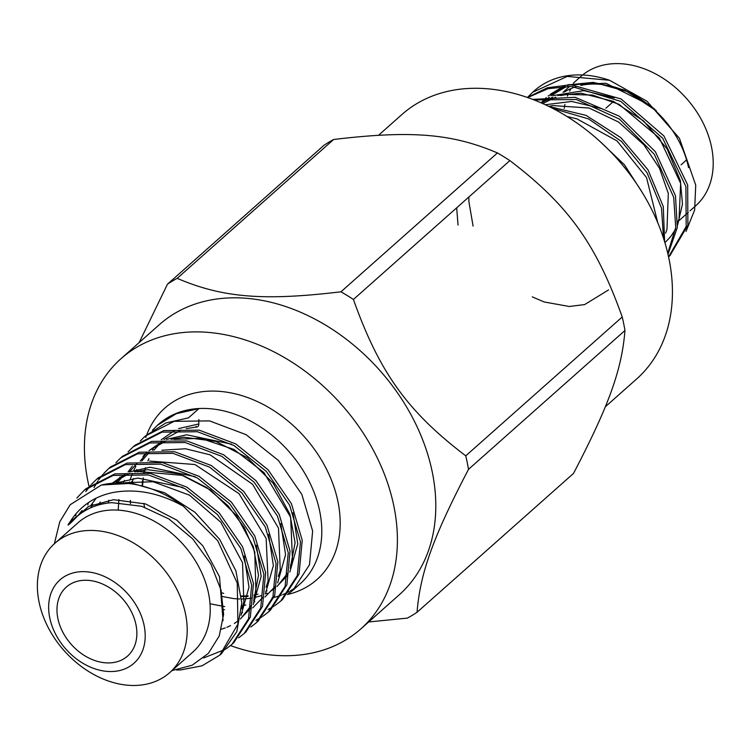 <?xml version="1.0" encoding="UTF-8"?>
<svg xmlns="http://www.w3.org/2000/svg" width="749" height="749" viewBox="0 0 749 749"><rect width="100%" height="100%" fill="white"/><g stroke="black" fill="none" stroke-linecap="round" stroke-linejoin="round"><path stroke-width="1.12" d="M642.492 192.877L624.432 164.771L599.827 141.327M664.606 241.684L663.286 206.546L647.979 169.789L620.865 137.685L586.046 115.374L548.82 106.424M552.828 108.446L588.611 118.941L621.558 141.495L647.042 172.747L661.507 208.128L663.53 238.257M667.996 254.314L677.311 227.443L675.476 195.723L655.431 151.775L619.386 116.245L575.204 97.314L532.651 99.383M534.131 99.954L576.29 99.505L619.376 119.054L654.28 154.257L673.697 197.305L675.729 227.378L667.762 253.293M527.699 97.567L547.987 88.691L571.309 86.36L620.743 101.368L662.65 138.2L685.887 186.482L686.196 226.479L668.567 256.86L669.887 255.69L687.891 225.206L687.666 184.909L663.904 135.925L621.08 98.971L570.935 84.712L547.491 87.736L527.352 97.445M171.989 670.598L192.184 665.206L208.419 653.343L219.232 635.957L223.605 614.442L221.105 590.315L210.787 563.866L192.708 538.896L168.9 518.945L141.767 506.305L111.873 502.654C98.437 503.693 87.024 508.122 77.653 515.939C68.515 525.395 65.903 527.493 69.816 522.212C79.881 506.155 94.449 496.222 113.511 492.411C136.477 488.423 159.752 493.02 183.327 506.193A106.658 79.385 -131.6 0 0 115.009 483.068A106.658 79.385 -131.6 0 0 101.321 485.034L70.2 504.723L59.761 521.81L54.377 543.737M169.686 672.639L192.727 652.192A86.481 64.367 -131.6 0 0 196.987 563.51A86.481 64.367 -131.6 0 0 110.683 510.078A86.481 64.367 -131.6 0 0 77.924 522.839L54.883 543.287A86.481 64.367 -131.6 0 0 50.623 631.969A86.481 64.367 -131.6 0 0 136.927 685.401A86.481 64.367 -131.6 0 0 169.686 672.639A86.481 64.367 -131.6 0 0 173.946 583.958A86.481 64.367 -131.6 0 0 87.642 530.526A86.481 64.367 -131.6 0 0 54.883 543.287M140.278 441.03L145.222 436.124L174.124 421.341L209.495 420.882L246.121 434.663L278.478 460.532L301.81 494.387L312.642 531.013L309.496 564.699L292.915 590.259L287.419 594.547M271.981 597.917A106.658 79.385 -131.6 0 0 272.72 597.749M274.05 597.43A106.658 79.385 -131.6 0 0 281.446 595.099M282.645 594.622A106.658 79.385 -131.6 0 0 289.301 591.467M290.378 590.858A106.658 79.385 -131.6 0 0 296.351 586.926M292.915 590.259L300.19 583.799A106.658 79.385 -131.6 0 0 305.442 474.417A106.658 79.385 -131.6 0 0 199 408.523A106.658 79.385 -131.6 0 0 158.591 424.262L157.421 425.301M158.02 424.777A106.658 79.385 -131.6 0 0 153.217 429.683M152.468 430.216L157.393 425.329L176.258 413.701L198.869 408.645L188.458 417.886L165.857 422.942L145.222 436.124M128.088 451.853L133.116 446.872L162.037 432.136L197.418 431.724L234.016 445.533L266.344 471.421L289.657 505.275L300.461 541.892L297.287 575.56L280.697 601.101L275.229 605.37M274.228 606.035L268.039 609.536M282.485 599.509L299.076 573.959L302.231 540.272L291.408 503.646L268.086 469.792L235.729 443.923L199.122 430.132L163.759 430.572L134.857 445.327M115.898 462.667L120.907 457.705L149.819 442.959L185.19 442.537L221.798 456.338L254.136 482.216L277.448 516.07L288.262 552.687L285.097 586.373L268.507 611.914L263.039 616.184M262.038 616.848L255.858 620.359M270.295 610.332L286.886 584.763L290.041 551.077L279.208 514.432L255.868 480.586L223.511 454.718L186.904 440.936L151.532 441.395L122.649 456.169L120.851 457.761M87.792 504.929L88.335 502.682M94.046 487.543L97.876 480.989M98.568 479.969L102.913 474.389M103.708 473.49L108.699 468.546L137.591 453.791L172.963 453.342L209.57 467.142L241.918 493.001L265.24 526.856L276.072 563.491L272.917 597.178L256.327 622.728L250.849 627.007M258.115 621.146L274.705 595.567L277.851 561.872L267 525.227L243.659 491.381L211.293 465.522L174.676 451.75L139.314 452.218L110.431 467.002L108.661 468.574M75.593 515.771L76.136 513.533M85.817 491.616L90.723 485.202M91.509 484.313L96.481 479.388L125.373 464.614L160.735 464.155L197.343 477.937L229.7 503.796L253.04 537.651L263.882 574.286L260.727 607.982L244.137 633.542L238.659 637.82M244.155 633.532L245.934 631.95L262.524 606.362L265.652 572.657L254.791 536.003L231.432 502.158L199.056 476.317L162.439 462.564L127.087 463.051L98.213 477.853M183.327 506.193L217.781 540.806L237.255 583.125L237.92 624.151L219.775 655.169L201.996 665.824L180.415 669.971L176.614 669.999M76.847 498.038L84.272 490.23L113.146 475.437L148.508 474.969L185.125 488.741L217.491 514.591L240.841 548.437L251.683 585.081L248.546 618.786L231.956 644.355L226.47 648.643M225.468 649.308L203.559 657.968M233.763 642.754L250.344 617.148L253.462 583.434L242.582 546.779L219.204 512.943L186.819 487.112L150.203 473.377L114.85 473.883L85.995 488.694M146.776 434.748A114.597 85.292 48.4 0 1 208.25 391.193A114.597 85.292 48.4 0 1 331.891 481.242A114.597 85.292 48.4 0 1 287.494 594.5M112.809 671.497A55.735 41.485 -131.6 0 0 142.525 619.292A55.735 41.485 -131.6 0 0 81.051 571.693A55.735 41.485 -131.6 0 0 51.335 623.889A55.735 41.485 -131.6 0 0 112.809 671.497M219.775 655.169L221.554 653.587L236.834 631.585L241.815 602.851L235.879 570.813L219.644 539.346L194.937 512.241L164.621 492.748L132.142 483.292L101.321 485.034M110.066 662.893A46.12 34.332 48.4 0 1 64.04 634.394A46.12 34.332 48.4 0 1 66.315 587.094A46.12 34.332 48.4 0 1 106.545 585.971A46.12 34.332 48.4 0 1 135.99 624.806A46.12 34.332 48.4 0 1 127.545 656.087A46.12 34.332 48.4 0 1 110.066 662.893M196.088 426.396A3.155 1.816 87.1 0 0 197.249 426.911A3.155 1.816 87.1 0 0 198.822 423.971L198.841 419.506M417.053 612.27L573.519 473.415C608.974 405.434 621.792 369.809 624.966 330.487A206.584 153.76 -131.6 0 0 622.222 316.986C596.195 243.959 568.182 204.973 509.872 160.604A206.584 153.76 -131.6 0 0 497.43 152.946C452.087 133.565 411.257 130.214 333.633 139.492A206.584 153.76 -131.6 0 0 323.933 145.325L167.467 284.189A206.584 153.76 48.4 0 1 177.176 278.347C222.509 297.728 263.339 301.079 340.964 291.801A206.584 153.76 48.4 0 1 353.416 299.46C379.443 372.487 407.447 411.473 465.756 455.851A206.584 153.76 48.4 0 1 467.245 462.601A206.584 153.76 48.4 0 1 468.5 469.342C433.053 537.323 420.226 572.948 417.053 612.27A206.584 153.76 48.4 0 1 407.353 618.112L368.63 621.979M378.573 135.241L401.913 114.522A176.801 131.59 48.4 0 1 556.161 110.206A176.801 131.59 48.4 0 1 669.026 259.06A176.801 131.59 48.4 0 1 636.631 378.985L605.267 406.829M527.652 97.23L532.595 92.324L567.227 76.417L609.592 80.283L646.949 101.218L679.437 138.293L695.737 185.181L694.632 210.066L686.018 231.404M534.383 90.751L534.608 90.545A106.658 79.385 48.4 0 1 609.592 80.283M564.194 108.371A86.481 64.367 48.4 0 1 564.933 104.429M567.433 96.115A86.481 64.367 48.4 0 1 568.21 94.196M569.652 91.106A86.481 64.367 48.4 0 1 571.047 88.541M573.331 83.158L580.896 76.445A86.481 64.367 48.4 0 1 582.001 75.49M582.61 74.994A86.481 64.367 48.4 0 1 657.603 75.022A86.481 64.367 48.4 0 1 711.55 147.141A86.481 64.367 48.4 0 1 695.699 205.797L690.026 210.834M564.371 92.024A86.481 64.367 48.4 0 1 576.056 86.687M580.784 85.433A86.481 64.367 48.4 0 1 688.509 167.579M88.981 486.195A180.64 134.455 48.4 0 1 87.905 481.242A180.64 134.455 48.4 0 1 121.001 358.696L159.397 324.626A180.64 134.455 48.4 0 1 316.996 320.216A180.64 134.455 48.4 0 1 432.313 472.301A180.64 134.455 48.4 0 1 399.217 594.837L360.821 628.917A180.64 134.455 48.4 0 1 230.505 645.601M139.145 342.602L167.467 284.189M121.001 358.696A180.64 134.455 48.4 0 1 278.6 354.296A180.64 134.455 48.4 0 1 393.918 506.38A180.64 134.455 48.4 0 1 360.821 628.917M686.543 159.706A46.12 34.332 48.4 0 1 684.277 161.981L681.066 164.827M550.543 94.112L563.491 86.378M567.873 84.712L605.95 83.27L649.87 105.197M573.06 84.777L596.71 83.12L627.653 91.762L656.442 110.946L653.662 108.277L624.329 89.992L593.208 82.371L569.914 84.703M340.964 291.801L497.43 152.946M333.633 139.492L177.176 278.347M624.966 330.487L468.5 469.342M465.756 455.851L622.222 316.986M509.872 160.604L353.416 299.46M77.812 515.808L82.044 510.472M112.472 483.039L129.483 473.387M134.539 471.795L147.328 469.67L179.339 473.883L210.647 490.08L236.59 515.687L253.34 546.704L258.508 575.166L253.696 600.689M251.627 604.995L240.476 619.002M238.716 620.444L234.381 623.477M230.57 625.621L226.881 627.297M225.28 627.915L221.432 629.179M224.578 609.677L223.661 609.611M129.305 482.993L129.605 481.813M130.401 478.995L132.414 473.368M133.706 470.438L135.85 466.327M143.003 456.375L147.197 452.171M149.042 450.58L166.053 440.927M171.1 439.335L183.898 437.21L215.909 441.423L247.217 457.62L273.16 483.227L289.919 514.245L295.087 542.707L290.266 568.229M288.196 572.536L277.046 586.542M275.286 587.984L270.951 591.017M267.14 593.161L265.408 593.994M261.86 595.464L254.941 597.505M252.179 598.067L245.251 598.882M244.633 598.91L241.665 599.003M239.783 598.985L234.128 598.638M233.679 598.591L222.387 596.513M69.816 522.212L88.803 506.399L113.492 499.705L145.503 503.918L176.801 520.106L202.754 545.712L219.504 576.73L223.08 620.668M90.882 505.388L96.181 498.122M117.724 482.665L137.872 478.068L182.822 487.44M244.193 556.001L248.996 587.141L241.075 615.322M112.444 483.039L126.197 473.527M129.923 471.851L150.062 467.245L194.993 476.617M256.401 545.235L261.186 576.346L253.265 604.509M251.252 607.626L240.523 618.73M115.88 482.759L120.14 476.982M268.601 534.421L273.376 565.532L265.455 593.685M263.442 596.803L252.713 607.907M128.07 471.936L132.33 466.159M280.781 523.579L285.566 554.7L277.645 582.872M275.632 585.99L264.903 597.093M242.573 606.484L241.787 606.615M131.45 483.208L131.824 481.467M140.26 461.122L147.422 452.153M149.023 450.589L162.767 441.067M166.484 439.391L186.632 434.785L231.563 444.157M292.962 512.737L297.756 543.868L289.835 572.049M287.822 575.166L277.093 586.27M254.763 595.661L253.977 595.792M247.985 596.457L241.487 596.532M142.179 485.052L142.432 480.849M143.639 472.394L144.014 470.653M152.45 450.299L153.189 449.194M161.213 439.766L174.957 430.254M178.674 428.578L198.822 423.971M564.924 86.322L548.128 96.012M546.302 97.595L542.379 101.546M664.906 242.676L670.72 236.562L675.486 229.4M677.573 225.159L682.479 204.084L680.382 180.668L667.069 148.826L643.597 120.945L613.422 101.368L581.018 93.185L557.724 95.526M552.734 97.145L541.255 102.913M614.264 97.922L583.911 90.62L553.005 95.619M549.382 97.314L540.787 102.707M602.065 108.736L571.712 101.443L545.291 104.738M134.82 445.355L133.041 446.938M282.513 599.49L280.725 601.072M270.323 610.313L268.535 611.886M258.133 621.127L256.345 622.709M98.25 477.815L96.471 479.397M86.06 488.638L84.281 490.211M233.744 642.764L231.965 644.346M145.783 437.547L146.186 436.386M83.336 511.773L88.064 506.783M90.648 507.831L92.782 504.536M125.28 482.712L153.096 481.729L189.497 495.164L220.815 522.212L242.545 562.733L243.846 602.299L241.702 608.825M98.896 504.863L100.179 501.97M137.479 471.889L139.024 471.533L182.99 475.428L206.874 487.646L227.996 505.706L244.455 527.839L254.763 552.004L255.933 591.85L253.892 598.002M108.137 503.019L108.914 500.173M117.321 482.684L124.634 474.323M149.669 461.066L194.918 464.52L239.025 493.657L266.148 538.475L268.123 581.055L266.082 587.179M242.62 612.542L241.347 613.122M118.173 510.135L118.913 499.517M123.519 482.637L124.559 480.334M129.511 471.861L136.824 463.509M161.85 450.252L185.537 448.763L210.151 454.84L252.6 484.303L278.497 528.157L280.266 570.42L278.272 576.365M254.81 601.719L253.537 602.308M245.794 604.995L241.805 605.885M224.672 606.587L210.01 603.778M130.466 503.637L130.373 500.379M132.067 483.283L133.294 478.536M135.709 471.814L136.749 469.511M141.701 461.047L149.014 452.686M174.04 439.429L200.386 438.249L233.96 449.437L263.957 472.591L290.649 517.241L292.466 559.559L290.462 565.542M267 590.905L265.726 591.485M257.984 594.182L253.995 595.062M248.088 595.839L241.45 596.026M223.698 593.377L221.667 592.796M144.548 507.195L143.827 503.394M142.628 485.155L143.293 477.881M144.257 472.46L145.484 467.713M147.899 461L148.939 458.688M153.891 450.224L162.027 441.124M163.891 439.532L181.127 430.095M186.229 428.615L197.184 426.921M532.605 92.324L534.383 90.741M677.836 221.657L688.247 212.416M562.976 92.342L569.774 86.313M605.904 108.202L613.328 101.611M458.042 225.084L456.675 207.819M608.572 289.919L584.632 304.59L569.268 306.481L544.233 301.978L532.286 296.876M473.087 226.086L468.893 201.668L468.865 197.006M567.021 116.516L576.936 118.857L617.082 140.962L646.537 177.597L657.753 222.696M548.755 106.395L552.584 105.562L589.089 108.025L618.552 122.031L643.887 144.791L659.523 168.338L668.305 193.42L666.975 229.391L665.608 233.098M542.782 103.587L555.814 97.108M560.861 95.6L566.75 94.411L592.45 95.067L619.067 104.336L659.345 137.985L680.644 183.336L679.062 218.886L677.798 222.284M543.081 103.727L543.671 102.997M550.964 95.75L564.746 87.53L568.014 86.285"/></g></svg>
